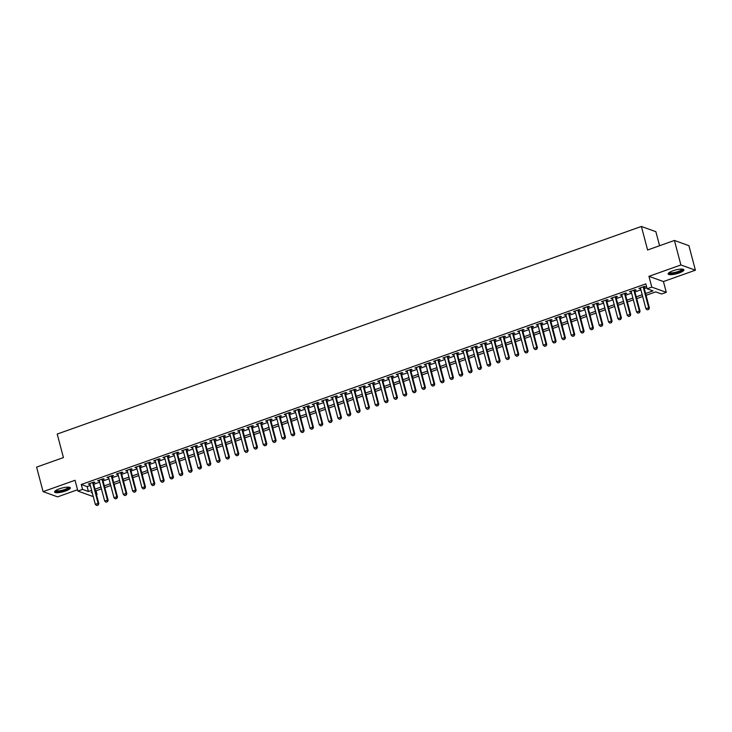 <?xml version="1.0" encoding="UTF-8"?>
<svg xmlns="http://www.w3.org/2000/svg" width="732" height="732" viewBox="0 0 732 732"><rect width="100%" height="100%" fill="white"/><g stroke="black" fill="none" stroke-linecap="round" stroke-linejoin="round"><path stroke-width="1.1" d="M65.514 491.035A8.153 1.958 165.2 0 0 70.336 487.851A8.153 1.958 165.2 0 0 59.402 488.83A8.153 1.958 165.2 0 0 54.58 492.014A8.153 1.958 165.2 0 0 65.514 491.035M679.076 272.999A8.153 1.958 165.2 0 0 683.898 269.815A8.153 1.958 165.2 0 0 672.964 270.794A8.153 1.958 165.2 0 0 668.142 273.978A8.153 1.958 165.2 0 0 679.076 272.999M96.038 490.788L97.054 494.631L96.505 494.823M93.12 496.031L92.388 496.296L77.885 491.062L82.551 489.397L88.435 491.52L91.628 490.385M659.587 245.723L655.872 231.687L641.378 226.453L57.215 434.049L63.428 457.582L36.6 467.117L43.078 491.629L57.572 496.863L77.546 489.763M641.378 226.453L647.6 249.987L674.428 240.453L688.922 245.687L695.4 270.2L680.897 264.966L648.936 276.33L651.791 287.109L666.285 292.343L661.618 294.008L655.744 291.885L646.063 295.325M648.936 276.33L663.439 281.555L695.4 270.2M663.439 281.555L666.285 292.343M674.428 240.453L680.897 264.966M93.367 482.937L94.876 482.397L93.897 482.04L88.297 484.035L89.981 484.136M102.7 479.616L104.209 479.076L103.23 478.728L97.631 480.714L99.314 480.814M112.023 476.303L113.542 475.763L112.563 475.407L106.964 477.401L108.647 477.502M121.356 472.982L122.875 472.442L121.896 472.094L116.296 474.08L117.98 474.19M130.689 469.669L132.208 469.13L131.22 468.773L125.63 470.768L127.304 470.868M140.022 466.348L141.532 465.817L140.553 465.461L134.953 467.446L136.637 467.556M149.355 463.036L150.865 462.496L149.886 462.148L144.286 464.134L145.97 464.234M158.688 459.723L160.198 459.184L159.219 458.827L153.619 460.821L155.303 460.922M168.021 456.402L169.531 455.862L168.552 455.514L162.952 457.5L164.636 457.601M177.345 453.09L178.864 452.55L177.885 452.193L172.285 454.188L173.969 454.288M186.678 449.768L188.197 449.228L187.218 448.881L181.618 450.866L183.302 450.976M196.011 446.456L197.53 445.916L196.551 445.559L190.951 447.554L192.635 447.655M205.344 443.135L206.854 442.604L205.875 442.247L200.275 444.233L201.959 444.342M214.677 439.822L216.187 439.282L215.208 438.935L209.608 440.92L211.292 441.021M224.01 436.51L225.52 435.97L224.541 435.613L218.941 437.608L220.625 437.709M233.343 433.188L234.853 432.649L233.874 432.301L228.274 434.286L229.958 434.387M242.676 429.876L244.186 429.336L243.207 428.979L237.607 430.974L239.291 431.075M252 426.555L253.519 426.015L252.54 425.667L246.94 427.653L248.624 427.762M261.333 423.242L262.852 422.703L261.873 422.346L256.273 424.34L257.957 424.441M270.666 419.921L272.176 419.39L271.197 419.033L265.606 421.019L267.281 421.129M279.999 416.609L281.509 416.069L280.53 415.721L274.93 417.707L276.614 417.807M289.332 413.296L290.842 412.757L289.863 412.4L284.263 414.394L285.947 414.495M298.665 409.975L300.175 409.435L299.196 409.087L293.596 411.073L295.28 411.183M307.998 406.663L309.508 406.123L308.529 405.766L302.929 407.761L304.613 407.861M317.322 403.341L318.841 402.81L317.862 402.454L312.262 404.439L313.946 404.549M326.655 400.029L328.174 399.489L327.195 399.132L321.595 401.127L323.279 401.228M335.988 396.707L337.507 396.177L336.519 395.82L330.928 397.805L332.603 397.915M345.321 393.395L346.831 392.855L345.852 392.508L340.252 394.493L341.935 394.594M354.654 390.083L356.164 389.543L355.185 389.186L349.585 391.181L351.269 391.281M363.987 386.761L365.497 386.222L364.518 385.874L358.918 387.859L360.602 387.969M373.32 383.449L374.83 382.909L373.851 382.552L368.251 384.547L369.935 384.648M382.644 380.128L384.163 379.597L383.184 379.24L377.584 381.226L379.268 381.335M391.977 376.815L393.496 376.275L392.517 375.919L386.917 377.913L388.601 378.014M401.31 373.494L402.829 372.963L401.85 372.606L396.25 374.592L397.924 374.702M410.643 370.182L412.153 369.642L411.174 369.294L405.574 371.28L407.257 371.38M419.976 366.869L421.486 366.329L420.507 365.973L414.907 367.967L416.59 368.068M429.309 363.548L430.819 363.008L429.84 362.66L424.24 364.646L425.923 364.756M438.642 360.236L440.152 359.696L439.173 359.339L433.573 361.334L435.256 361.434M447.975 356.914L449.485 356.383L448.506 356.027L442.906 358.012L444.589 358.122M457.299 353.602L458.818 353.062L457.839 352.705L452.239 354.7L453.922 354.8M466.632 350.28L468.151 349.75L467.172 349.393L461.572 351.378L463.255 351.488M475.965 346.968L477.474 346.428L476.495 346.08L470.905 348.066L472.579 348.167M485.298 343.656L486.807 343.116L485.828 342.759L480.229 344.754L481.912 344.854M494.631 340.334L496.14 339.794L495.161 339.447L489.562 341.432L491.245 341.542M503.964 337.022L505.473 336.482L504.494 336.125L498.895 338.12L500.578 338.221M513.297 333.7L514.806 333.17L513.827 332.813L508.228 334.798L509.911 334.908M522.621 330.388L524.139 329.848L523.16 329.492L517.561 331.486L519.244 331.587M531.954 327.067L533.472 326.536L532.493 326.179L526.894 328.174L528.577 328.275M541.287 323.754L542.805 323.215L541.817 322.867L536.227 324.852L537.901 324.953M550.62 320.442L552.129 319.902L551.15 319.545L545.55 321.54L547.234 321.641M559.953 317.121L561.462 316.581L560.483 316.233L554.883 318.219L556.567 318.329M569.286 313.808L570.795 313.269L569.816 312.912L564.216 314.906L565.9 315.007M578.619 310.487L580.128 309.956L579.149 309.599L573.549 311.585L575.233 311.695M587.942 307.175L589.461 306.635L588.482 306.278L582.882 308.273L584.566 308.373M597.275 303.853L598.794 303.322L597.815 302.966L592.215 304.96L593.899 305.061M606.608 300.541L608.127 300.001L607.148 299.653L601.548 301.639L603.223 301.74M615.941 297.229L617.451 296.689L616.472 296.332L610.872 298.327L612.556 298.427M625.274 293.907L626.784 293.367L625.805 293.02L620.205 295.005L621.889 295.115M634.607 290.595L636.117 290.055L635.138 289.698L629.538 291.693L631.222 291.793M645.587 293.523L652.999 290.888L647.125 288.774L645.825 283.87L81.261 484.502L87.135 486.615L90.338 485.481M93.723 484.282L99.671 482.168M103.047 480.961L109.004 478.847M112.38 477.648L118.337 475.535M121.713 474.327L127.661 472.213M131.046 471.015L136.994 468.901M140.379 467.702L146.327 465.589M149.712 464.381L155.66 462.267M159.045 461.068L164.993 458.955M168.378 457.747L174.326 455.633M177.702 454.435L183.659 452.321M187.035 451.113L192.983 449M196.368 447.801L202.316 445.687M205.701 444.489L211.649 442.375M215.034 441.167L220.982 439.054M224.367 437.855L230.315 435.741M233.7 434.534L239.648 432.42M243.024 431.221L248.981 429.108M252.357 427.9L258.305 425.786M261.69 424.587L267.637 422.474M271.023 421.275L276.971 419.162M280.356 417.954L286.303 415.84M289.689 414.641L295.637 412.528M299.022 411.32L304.97 409.206M308.346 408.008L314.303 405.894M317.679 404.686L323.626 402.573M327.012 401.374L332.959 399.26M336.345 398.062L342.292 395.948M345.678 394.74L351.625 392.627M355.011 391.428L360.958 389.314M364.344 388.106L370.291 385.993M373.677 384.794L379.624 382.68M383.001 381.482L388.957 379.359M392.334 378.16L398.281 376.047M401.667 374.848L407.614 372.734M411 371.527L416.947 369.413M420.333 368.214L426.28 366.101M429.666 364.893L435.613 362.779M438.999 361.581L444.946 359.467M448.323 358.268L454.279 356.145M457.656 354.947L463.603 352.833M466.989 351.635L472.936 349.521M476.322 348.313L482.269 346.199M485.655 345.001L491.602 342.887M494.988 341.679L500.935 339.566M504.321 338.367L510.268 336.253M513.644 335.055L519.601 332.932M522.977 331.733L528.925 329.62M532.31 328.421L538.258 326.307M541.643 325.1L547.591 322.986M550.976 321.787L556.924 319.674M560.309 318.466L566.257 316.352M569.642 315.153L575.59 313.04M578.966 311.841L584.923 309.728M588.299 308.52L594.256 306.406M597.632 305.207L603.58 303.094M606.965 301.886L612.913 299.772M616.298 298.574L622.246 296.46M625.631 295.252L631.579 293.139M634.964 291.94L640.912 289.826M644.297 288.628L646.85 287.713M643.94 287.273L645.45 286.743L644.471 286.386L638.871 288.371L640.555 288.481M77.885 491.062L75.039 480.274L43.078 491.629M81.261 484.502L82.551 489.397M647.125 288.774L651.791 287.109M92.104 492.178L91.171 492.508L92.305 492.92M96.395 494.393L97.054 494.631M642.678 296.524L636.73 298.638M633.345 299.836L627.397 301.959M624.021 303.158L618.064 305.271M614.688 306.47L608.74 308.584M605.355 309.792L599.407 311.905M596.022 313.104L590.074 315.218M586.689 316.425L580.741 318.539M577.356 319.738L571.408 321.851M568.023 323.05L562.075 325.173M558.699 326.371L552.742 328.485M549.366 329.684L543.409 331.797M540.033 333.005L534.086 335.119M530.7 336.317L524.753 338.431M521.367 339.639L515.419 341.752M512.034 342.951L506.087 345.065M502.701 346.263L496.753 348.386M493.368 349.585L487.421 351.699M484.044 352.897L478.088 355.011M474.711 356.219L468.764 358.332M465.378 359.531L459.431 361.645M456.045 362.852L450.098 364.966M446.712 366.165L440.765 368.278M437.379 369.477L431.432 371.6M428.046 372.798L422.099 374.912M418.722 376.111L412.766 378.224M409.389 379.432L403.442 381.546M400.056 382.745L394.109 384.858M390.723 386.066L384.776 388.18M381.39 389.378L375.443 391.492M372.057 392.691L366.11 394.804M362.724 396.012L356.777 398.126M353.4 399.324L347.444 401.438M344.067 402.646L338.111 404.759M334.734 405.958L328.787 408.072M325.401 409.28L319.454 411.393M316.068 412.592L310.121 414.705M306.735 415.904L300.788 418.018M297.402 419.226L291.455 421.339M288.069 422.538L282.122 424.652M278.746 425.859L272.789 427.973M269.413 429.172L263.465 431.285M260.08 432.493L254.132 434.607M250.747 435.805L244.799 437.919M241.414 439.118L235.466 441.231M232.081 442.439L226.133 444.553M222.748 445.751L216.8 447.865M213.424 449.073L207.467 451.187M204.091 452.385L198.143 454.499M194.758 455.707L188.81 457.82M185.425 459.019L179.477 461.133M176.092 462.331L170.144 464.445M166.759 465.653L160.811 467.766M157.426 468.965L151.478 471.079M148.102 472.286L142.145 474.4M138.769 475.599L132.821 477.712M129.436 478.92L123.488 481.034M120.103 482.232L114.155 484.346M110.77 485.545L104.822 487.658M101.437 488.866L95.489 490.98M95.014 489.186L100.961 487.073M104.347 485.865L110.294 483.751M113.68 482.553L119.627 480.439M123.013 479.231L128.96 477.118M132.346 475.919L138.293 473.805M141.679 472.598L147.626 470.484M151.002 469.285L156.959 467.172M160.335 465.973L166.283 463.859M169.668 462.651L175.616 460.538M179.001 459.339L184.949 457.226M188.334 456.018L194.282 453.904M197.667 452.705L203.615 450.592M207 449.384L212.948 447.27M216.324 446.072L222.281 443.958M225.657 442.759L231.605 440.646M234.99 439.438L240.938 437.324M244.323 436.126L250.271 434.012M253.656 432.804L259.604 430.69M262.989 429.492L268.937 427.378M272.322 426.17L278.27 424.057M281.646 422.858L287.603 420.744M290.979 419.546L296.927 417.432M300.312 416.224L306.26 414.111M309.645 412.912L315.593 410.798M318.978 409.591L324.926 407.477M328.311 406.278L334.259 404.165M337.644 402.957L343.592 400.843M346.968 399.645L352.925 397.531M356.301 396.332L362.258 394.219M365.634 393.011L371.582 390.897M374.967 389.698L380.915 387.585M384.3 386.377L390.248 384.263M393.633 383.065L399.581 380.951M402.966 379.743L408.913 377.63M412.299 376.431L418.247 374.317M421.623 373.119L427.58 371.005M430.956 369.797L436.903 367.684M440.289 366.485L446.236 364.371M449.622 363.163L455.569 361.05M458.955 359.851L464.902 357.738M468.288 356.53L474.235 354.416M477.621 353.217L483.568 351.104M486.945 349.905L492.901 347.792M496.278 346.584L502.225 344.47M505.611 343.271L511.558 341.158M514.944 339.95L520.891 337.836M524.277 336.638L530.224 334.524M533.61 333.325L539.557 331.203M542.943 330.004L548.89 327.89M552.267 326.692L558.223 324.578M561.6 323.37L567.547 321.257M570.933 320.058L576.88 317.944M580.266 316.736L586.213 314.623M589.599 313.424L595.546 311.31M598.932 310.112L604.879 307.989M608.265 306.79L614.212 304.677M617.598 303.478L623.545 301.364M626.921 300.157L632.878 298.043M636.254 296.844L642.202 294.731M87.135 486.615L88.435 491.52M639.686 288.088L639.85 288.728M630.353 291.4L630.517 292.041M621.02 294.722L621.184 295.362M611.687 298.034L611.861 298.674M602.354 301.355L602.528 301.996M593.021 304.668L593.194 305.308M583.688 307.98L583.862 308.63M574.364 311.301L574.529 311.942M565.031 314.614L565.196 315.254M555.698 317.935L555.863 318.576M546.365 321.247L546.529 321.888M537.032 324.569L537.206 325.209M527.699 327.881L527.873 328.522M518.366 331.193L518.54 331.843M509.033 334.515L509.207 335.155M499.709 337.827L499.874 338.468M490.376 341.149L490.541 341.789M481.043 344.461L481.208 345.101M471.71 347.782L471.884 348.423M462.377 351.095L462.551 351.735M453.044 354.407L453.218 355.057M443.711 357.728L443.885 358.369M434.387 361.041L434.552 361.681M425.054 364.362L425.219 365.003M415.721 367.674L415.886 368.315M406.388 370.996L406.562 371.636M397.055 374.308L397.229 374.949M387.722 377.62L387.896 378.27M378.389 380.942L378.563 381.582M369.065 384.254L369.23 384.895M359.732 387.576L359.897 388.216M350.399 390.888L350.564 391.529M341.066 394.209L341.231 394.85M331.733 397.522L331.907 398.162M322.4 400.834L322.574 401.484M313.067 404.156L313.241 404.796M303.743 407.468L303.908 408.108M294.41 410.789L294.575 411.43M285.077 414.102L285.242 414.742M275.744 417.423L275.909 418.063M266.411 420.735L266.585 421.376M257.078 424.048L257.252 424.697M247.745 427.369L247.919 428.01M238.412 430.681L238.586 431.322M229.089 434.003L229.253 434.643M219.756 437.315L219.92 437.956M210.423 440.637L210.587 441.277M201.09 443.949L201.263 444.589M191.757 447.261L191.93 447.911M182.424 450.583L182.597 451.223M173.091 453.895L173.264 454.535M163.767 457.216L163.931 457.857M154.434 460.529L154.598 461.169M145.101 463.85L145.265 464.491M135.768 467.162L135.932 467.803M126.435 470.475L126.609 471.115M117.102 473.796L117.276 474.437M107.769 477.108L107.943 477.749M98.445 480.43L98.61 481.07M89.112 483.742L89.277 484.383M647.234 309.846L648.753 309.389L647.234 309.846L645.899 308.712L640.381 287.841M643.181 286.843L648.698 307.724L649.403 307.971L648.753 309.389M643.767 286.633L649.403 307.971M645.899 308.712L648.698 307.724L648.634 309.352M682.544 269.138A7.055 1.693 -14.8 0 1 678.454 272.066A7.055 1.693 -14.8 0 1 668.984 272.725M669.432 272.414A6.533 1.565 165.2 0 0 678.134 271.508A6.533 1.565 165.2 0 0 682.004 269.092M668.225 273.503A8.098 1.94 165.2 0 0 678.848 272.203A8.098 1.94 165.2 0 0 683.587 269.449M68.982 487.183A7.055 1.693 -14.8 0 1 65.807 489.763A7.055 1.693 -14.8 0 1 58.121 491.565A7.055 1.693 -14.8 0 1 55.422 490.76M55.87 490.458A6.533 1.565 165.2 0 0 58.295 490.898A6.533 1.565 165.2 0 0 64.855 489.443A6.533 1.565 165.2 0 0 68.442 487.137M54.662 491.547A8.098 1.94 165.2 0 0 57.508 491.922A8.098 1.94 165.2 0 0 70.025 487.485M637.901 313.159L639.42 312.71L637.901 313.159L636.566 312.033L631.057 291.153M633.857 290.156L639.365 311.036L640.07 311.292L639.42 312.71M634.434 289.954L640.07 311.292M636.566 312.033L639.365 311.036L639.301 312.665M628.568 316.48L630.087 316.023L628.568 316.48L627.242 315.346L621.724 294.465M624.524 293.477L630.032 314.348L630.746 314.604L630.087 316.023M625.101 293.267L630.746 314.604M627.242 315.346L630.032 314.348L629.968 315.986M619.235 319.793L620.754 319.344L619.235 319.793L617.909 318.667L612.391 297.787M615.191 296.789L620.709 317.67L621.413 317.926L620.754 319.344M615.777 296.588L621.413 317.926M617.909 318.667L620.709 317.67L620.635 319.298M609.902 323.114L611.421 322.656L609.902 323.114L608.576 321.979L603.058 301.099M605.858 300.111L611.376 320.982L612.08 321.238L611.421 322.656M606.444 299.9L612.08 321.238M608.576 321.979L611.376 320.982L611.302 322.611M600.569 326.426L602.088 325.969L600.569 326.426L599.243 325.292L593.725 304.421M596.525 303.423L602.043 324.303L602.747 324.56L602.088 325.969M597.111 303.213L602.747 324.56M599.243 325.292L602.043 324.303L601.969 325.932M591.246 329.748L592.755 329.29L591.246 329.748L589.91 328.613L584.392 307.733M587.192 306.735L592.71 327.616L593.414 327.872L592.755 329.29M587.778 306.534L593.414 327.872M589.91 328.613L592.71 327.616L592.636 329.244M581.913 333.06L583.422 332.603L581.913 333.06L580.577 331.925L575.059 311.054M577.859 310.057L583.377 330.937L584.081 331.184L583.422 332.603M578.445 309.846L584.081 331.184M580.577 331.925L583.377 330.937L583.312 332.566M572.58 336.372L574.098 335.924L572.58 336.372L571.244 335.247L565.735 314.367M568.526 313.369L574.044 334.25L574.748 334.506L574.098 335.924M569.112 313.168L574.748 334.506M571.244 335.247L574.044 334.25L573.98 335.878M563.247 339.694L564.765 339.236L563.247 339.694L561.92 338.559L556.402 317.679M559.202 316.691L564.711 337.562L565.424 337.818L564.765 339.236M559.779 316.48L565.424 337.818M561.92 338.559L564.711 337.562L564.647 339.2M553.914 343.006L555.432 342.558L553.914 343.006L552.587 341.881L547.069 321M549.869 320.003L555.387 340.883L556.091 341.139L555.432 342.558M550.446 319.793L556.091 341.139M552.587 341.881L555.387 340.883L555.313 342.512M544.581 346.327L546.099 345.87L544.581 346.327L543.254 345.193L537.736 324.313M540.536 323.324L546.054 344.196L546.758 344.452L546.099 345.87M541.122 323.114L546.758 344.452M543.254 345.193L546.054 344.196L545.981 345.824M535.248 349.64L536.766 349.182L535.248 349.64L533.921 348.505L528.403 327.634M531.203 326.637L536.721 347.517L537.425 347.773L536.766 349.182M531.789 326.426L537.425 347.773M533.921 348.505L536.721 347.517L536.648 349.146M525.915 352.961L527.433 352.504L525.915 352.961L524.588 351.827L519.07 330.946M521.87 329.949L527.388 350.829L528.092 351.086L527.433 352.504M522.456 329.748L528.092 351.086M524.588 351.827L527.388 350.829L527.314 352.458M516.591 356.274L518.1 355.816L516.591 356.274L515.255 355.139L509.737 334.268M512.537 333.27L518.055 354.151L518.759 354.398L518.1 355.816M513.123 333.06L518.759 354.398M515.255 355.139L518.055 354.151L517.991 355.779M507.258 359.586L508.777 359.137L507.258 359.586L505.922 358.46L500.404 337.58M503.204 336.583L508.722 357.463L509.426 357.719L508.777 359.137M503.79 336.381L509.426 357.719M505.922 358.46L508.722 357.463L508.658 359.092M497.925 362.907L499.444 362.45L497.925 362.907L496.589 361.773L491.081 340.892M493.88 339.904L499.389 360.775L500.102 361.032L499.444 362.45M494.457 339.694L500.102 361.032M496.589 361.773L499.389 360.775L499.325 362.413M488.592 366.22L490.111 365.771L488.592 366.22L487.265 365.094L481.748 344.214M484.547 343.217L490.065 364.097L490.769 364.353L490.111 365.771M485.124 343.006L490.769 364.353M487.265 365.094L490.065 364.097L489.992 365.726M479.259 369.541L480.778 369.084L479.259 369.541L477.932 368.406L472.414 347.526M475.214 346.538L480.732 367.409L481.436 367.665L480.778 369.084M475.8 346.327L481.436 367.665M477.932 368.406L480.732 367.409L480.659 369.038M469.926 372.853L471.445 372.396L469.926 372.853L468.599 371.719L463.082 350.848M465.881 349.85L471.399 370.731L472.103 370.987L471.445 372.396M466.467 349.64L472.103 370.987M468.599 371.719L471.399 370.731L471.326 372.359M460.593 376.175L462.112 375.717L460.593 376.175L459.266 375.04L453.748 354.16M456.548 353.163L462.066 374.043L462.77 374.299L462.112 375.717M457.134 352.961L462.77 374.299M459.266 375.04L462.066 374.043L461.993 375.672M451.269 379.487L452.779 379.03L451.269 379.487L449.933 378.353L444.416 357.481M447.215 356.484L452.733 377.364L453.437 377.611L452.779 379.03M447.801 356.274L453.437 377.611M449.933 378.353L452.733 377.364L452.669 378.993M441.936 382.799L443.455 382.351L441.936 382.799L440.6 381.674L435.083 360.794M437.882 359.796L443.4 380.677L444.104 380.933L443.455 382.351M438.468 359.595L444.104 380.933M440.6 381.674L443.4 380.677L443.336 382.305M432.603 386.121L434.122 385.663L432.603 386.121L431.267 384.986L425.759 364.106M428.559 363.118L434.067 383.989L434.771 384.245L434.122 385.663M429.135 362.907L434.771 384.245M431.267 384.986L434.067 383.989L434.003 385.627M423.27 389.433L424.789 388.985L423.27 389.433L421.943 388.308L416.426 367.427M419.226 366.43L424.743 387.31L425.448 387.567L424.789 388.985M419.802 366.22L425.448 387.567M421.943 388.308L424.743 387.31L424.67 388.939M413.937 392.755L415.456 392.297L413.937 392.755L412.61 391.62L407.093 370.74M409.893 369.752L415.41 390.623L416.115 390.879L415.456 392.297M410.478 369.541L416.115 390.879M412.61 391.62L415.41 390.623L415.337 392.251M404.604 396.067L406.123 395.609L404.604 396.067L403.277 394.932L397.76 374.061M400.56 373.064L406.077 393.944L406.782 394.2L406.123 395.609M401.145 372.853L406.782 394.2M403.277 394.932L406.077 393.944L406.004 395.573M395.271 399.388L396.79 398.931L395.271 399.388L393.944 398.254L388.427 377.373M391.227 376.376L396.744 397.256L397.449 397.513L396.79 398.931M391.812 376.175L397.449 397.513M393.944 398.254L396.744 397.256L396.671 398.885M385.947 402.701L387.457 402.243L385.947 402.701L384.611 401.566L379.094 380.695M381.894 379.698L387.411 400.578L388.116 400.825L387.457 402.243M382.479 379.487L388.116 400.825M384.611 401.566L387.411 400.578L387.347 402.207M376.614 406.013L378.124 405.565L376.614 406.013L375.278 404.887L369.761 384.007M372.561 383.01L378.078 403.89L378.783 404.146L378.124 405.565M373.146 382.809L378.783 404.146M375.278 404.887L378.078 403.89L378.014 405.519M367.281 409.334L368.8 408.877L367.281 409.334L365.945 408.2L360.437 387.32M363.228 386.331L368.745 407.202L369.45 407.459L368.8 408.877M363.813 386.121L369.45 407.459M365.945 408.2L368.745 407.202L368.681 408.831M357.948 412.647L359.467 412.198L357.948 412.647L356.621 411.521L351.104 390.641M353.904 389.644L359.412 410.524L360.126 410.78L359.467 412.198M354.48 389.433L360.126 410.78M356.621 411.521L359.412 410.524L359.348 412.153M348.615 415.968L350.134 415.511L348.615 415.968L347.288 414.834L341.771 393.953M344.571 392.965L350.088 413.836L350.793 414.092L350.134 415.511M345.156 392.755L350.793 414.092M347.288 414.834L350.088 413.836L350.015 415.465M339.282 419.28L340.801 418.823L339.282 419.28L337.955 418.146L332.438 397.275M335.238 396.277L340.755 417.158L341.46 417.414L340.801 418.823M335.823 396.067L341.46 417.414M337.955 418.146L340.755 417.158L340.682 418.786M329.949 422.602L331.468 422.144L329.949 422.602L328.622 421.467L323.105 400.587M325.905 399.59L331.422 420.47L332.127 420.726L331.468 422.144M326.49 399.388L332.127 420.726M328.622 421.467L331.422 420.47L331.349 422.099M320.616 425.914L322.135 425.457L320.616 425.914L319.289 424.78L313.772 403.908M316.572 402.911L322.089 423.791L322.794 424.038L322.135 425.457M317.157 402.701L322.794 424.038M319.289 424.78L322.089 423.791L322.016 425.42M311.292 429.227L312.802 428.778L311.292 429.227L309.956 428.101L304.439 407.221M307.239 406.223L312.756 427.104L313.461 427.36L312.802 428.778M307.824 406.022L313.461 427.36M309.956 428.101L312.756 427.104L312.692 428.732M301.959 432.548L303.478 432.09L301.959 432.548L300.623 431.413L295.106 410.533M297.906 409.545L303.423 430.416L304.128 430.672L303.478 432.09M298.491 409.334L304.128 430.672M300.623 431.413L303.423 430.416L303.359 432.045M292.626 435.86L294.145 435.412L292.626 435.86L291.29 434.735L285.782 413.855M288.582 412.857L294.09 433.737L294.804 433.994L294.145 435.412M289.158 412.647L294.804 433.994M291.29 434.735L294.09 433.737L294.026 435.366M283.293 439.182L284.812 438.724L283.293 439.182L281.966 438.047L276.449 417.167M279.249 416.179L284.766 437.05L285.471 437.306L284.812 438.724M279.825 415.968L285.471 437.306M281.966 438.047L284.766 437.05L284.693 438.678M273.96 442.494L275.479 442.037L273.96 442.494L272.633 441.359L267.116 420.488M269.916 419.491L275.433 440.371L276.138 440.618L275.479 442.037M270.501 419.28L276.138 440.618M272.633 441.359L275.433 440.371L275.36 442M264.627 445.815L266.146 445.358L264.627 445.815L263.3 444.681L257.783 423.801M260.583 422.803L266.1 443.683L266.805 443.94L266.146 445.358M261.168 422.602L266.805 443.94M263.3 444.681L266.1 443.683L266.027 445.312M255.294 449.128L256.813 448.67L255.294 449.128L253.967 447.993L248.45 427.122M251.25 426.125L256.767 447.005L257.472 447.252L256.813 448.67M251.835 425.914L257.472 447.252M253.967 447.993L256.767 447.005L256.694 448.634M245.97 452.44L247.48 451.992L245.97 452.44L244.634 451.315L239.117 430.434M241.917 429.437L247.434 450.317L248.139 450.573L247.48 451.992M242.502 429.236L248.139 450.573M244.634 451.315L247.434 450.317L247.37 451.946M236.637 455.762L238.156 455.304L236.637 455.762L235.301 454.627L229.784 433.747M232.584 432.758L238.101 453.63L238.806 453.886L238.156 455.304M233.169 432.548L238.806 453.886M235.301 454.627L238.101 453.63L238.037 455.258M227.304 459.074L228.823 458.625L227.304 459.074L225.968 457.948L220.46 437.068M223.26 436.071L228.768 456.951L229.473 457.207L228.823 458.625M223.836 435.86L229.473 457.207M225.968 457.948L228.768 456.951L228.704 458.58M217.971 462.395L219.49 461.938L217.971 462.395L216.645 461.261L211.127 440.38M213.927 439.392L219.444 460.263L220.149 460.52L219.49 461.938M214.503 439.182L220.149 460.52M216.645 461.261L219.444 460.263L219.371 461.892M208.638 465.708L210.157 465.25L208.638 465.708L207.312 464.573L201.794 443.702M204.594 442.704L210.111 463.585L210.816 463.832L210.157 465.25M205.18 442.494L210.816 463.832M207.312 464.573L210.111 463.585L210.038 465.213M199.305 469.029L200.824 468.572L199.305 469.029L197.979 467.894L192.461 447.014M195.261 446.017L200.778 466.897L201.483 467.153L200.824 468.572M195.847 445.815L201.483 467.153M197.979 467.894L200.778 466.897L200.705 468.526M189.972 472.341L191.491 471.884L189.972 472.341L188.646 471.207L183.128 450.336M185.928 449.338L191.445 470.219L192.15 470.466L191.491 471.884M186.514 449.128L192.15 470.466M188.646 471.207L191.445 470.219L191.372 471.847M180.648 475.654L182.158 475.205L180.648 475.654L179.313 474.528L173.795 453.648M176.595 452.651L182.112 473.531L182.817 473.787L182.158 475.205M177.181 452.449L182.817 473.787M179.313 474.528L182.112 473.531L182.048 475.159M171.315 478.975L172.825 478.518L171.315 478.975L169.98 477.84L164.462 456.96M167.262 455.972L172.779 476.843L173.484 477.099L172.825 478.518M167.848 455.762L173.484 477.099M169.98 477.84L172.779 476.843L172.715 478.472M161.982 482.287L163.501 481.839L161.982 482.287L160.647 481.162L155.138 460.282M157.929 459.284L163.446 480.165L164.151 480.421L163.501 481.839M158.515 459.074L164.151 480.421M160.647 481.162L163.446 480.165L163.382 481.793M152.649 485.609L154.168 485.151L152.649 485.609L151.323 484.474L145.805 463.594M148.605 462.597L154.113 483.477L154.827 483.733L154.168 485.151M149.182 462.395L154.827 483.733M151.323 484.474L154.113 483.477L154.049 485.106M143.316 488.921L144.835 488.464L143.316 488.921L141.99 487.787L136.472 466.915M139.272 465.918L144.79 486.798L145.494 487.045L144.835 488.464M139.858 465.708L145.494 487.045M141.99 487.787L144.79 486.798L144.716 488.427M133.983 492.243L135.502 491.785L133.983 492.243L132.657 491.108L127.139 470.228M129.939 469.23L135.457 490.111L136.161 490.367L135.502 491.785M130.525 469.029L136.161 490.367M132.657 491.108L135.457 490.111L135.383 491.739M124.65 495.555L126.169 495.097L124.65 495.555L123.324 494.42L117.806 473.549M120.606 472.552L126.124 493.423L126.828 493.679L126.169 495.097M121.192 472.341L126.828 493.679M123.324 494.42L126.124 493.423L126.05 495.061M115.317 498.867L116.836 498.419L115.317 498.867L113.991 497.742L108.473 476.861M111.273 475.864L116.791 496.744L117.495 497.001L116.836 498.419M111.859 475.663L117.495 497.001M113.991 497.742L116.791 496.744L116.717 498.373M105.994 502.189L107.503 501.731L105.994 502.189L104.658 501.054L99.14 480.174M101.94 479.186L107.458 500.057L108.162 500.313L107.503 501.731M102.526 478.975L108.162 500.313M104.658 501.054L107.458 500.057L107.394 501.685M96.661 505.501L98.18 505.053L96.661 505.501L95.325 504.375L89.807 483.495M92.607 482.498L98.125 503.378L98.829 503.634L98.18 505.053M93.193 482.287L98.829 503.634M95.325 504.375L98.125 503.378L98.061 505.007"/></g></svg>
